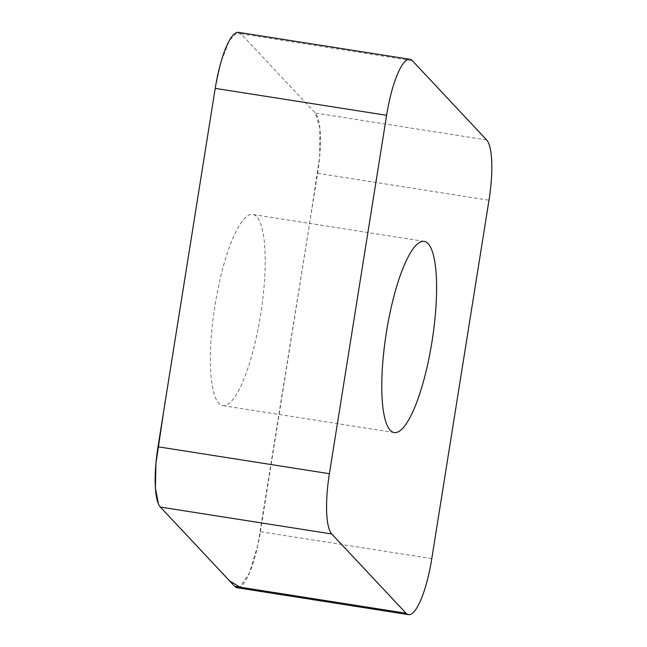 <?xml version="1.0" encoding="UTF-8"?>
<svg xmlns="http://www.w3.org/2000/svg" width="647" height="647" viewBox="0 0 647 647"><rect width="100%" height="100%" fill="white"/><g stroke="black" fill="none" stroke-linecap="round" stroke-linejoin="round"><path stroke-width="0.49" stroke-dasharray="3.23 2.43" d="M238.5 32.366A59.573 14.315 -81.1 0 1 240.943 33.773L315.251 113.031A59.573 14.315 -81.1 0 1 317.604 173.307L260.393 531.713A59.573 14.315 -81.1 0 1 237.109 587.735M234.829 233.907A96.743 23.243 -81.1 0 1 252.815 214.472A96.743 23.243 -81.1 0 1 260.765 313.658A96.743 23.243 -81.1 0 1 222.794 405.62A96.743 23.243 -81.1 0 1 211.132 338.874A96.743 23.243 -81.1 0 1 234.829 233.907M215.216 88.38L221.015 61.958L229.394 40.494L237.522 32.35L243.612 36.62L315.218 112.999L319.893 128.171L319.658 156.946L309.945 221.29L257.902 544.952L249.467 572.886L239.867 587.136M160.359 507.062L158.418 503.932M486.641 139.954L315.251 113.031M240.943 33.773L412.333 60.697M431.784 558.636L260.393 531.713M317.604 173.307L488.995 200.23M424.206 241.396L252.815 214.472M394.185 432.544L222.794 405.62"/><path stroke-width="0.97" d="M406.219 260.822A96.743 23.243 -81.1 0 1 424.206 241.396A96.743 23.243 -81.1 0 1 432.156 340.573A96.743 23.243 -81.1 0 1 394.185 432.544A96.743 23.243 -81.1 0 1 382.523 365.79A96.743 23.243 -81.1 0 1 406.219 260.822M331.749 533.977L406.057 613.235A59.573 14.315 98.9 0 0 408.5 614.65A59.573 14.315 98.9 0 0 431.784 558.636L488.995 200.23A59.573 14.315 98.9 0 0 486.641 139.954L412.333 60.697A59.573 14.315 98.9 0 0 409.891 59.281A59.573 14.315 98.9 0 0 386.607 115.295L329.396 473.701A59.573 14.315 98.9 0 0 331.749 533.977L160.359 507.062A59.573 14.315 -81.1 0 1 158.005 446.786L215.216 88.38A59.573 14.315 -81.1 0 1 238.5 32.366L409.891 59.281M408.5 614.65L237.109 587.735A59.573 14.315 -81.1 0 1 234.667 586.319L160.359 507.062L229.539 580.844L239.867 587.136M158.418 503.932L155.393 487.992L155.919 463.592L163.788 410.53L215.216 88.38L386.607 115.295M234.667 586.319L406.057 613.235M158.005 446.786L329.396 473.701"/></g></svg>
